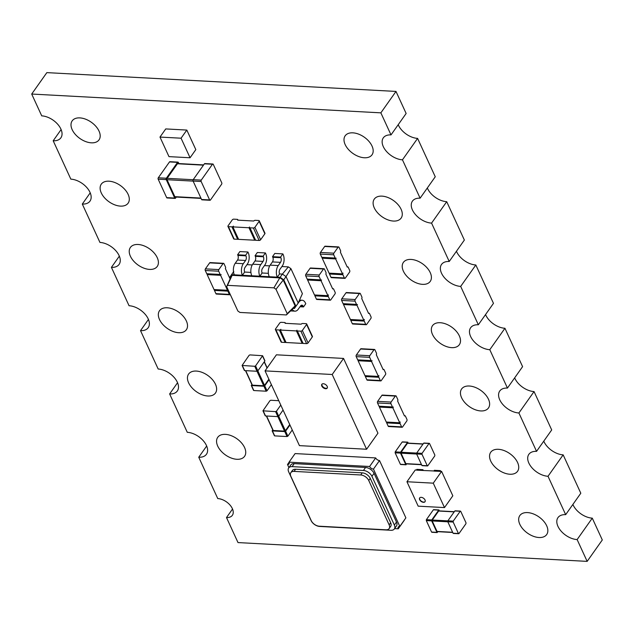 <?xml version="1.0" encoding="UTF-8"?>
<svg xmlns="http://www.w3.org/2000/svg" width="634" height="634" viewBox="0 0 634 634"><rect width="100%" height="100%" fill="white"/><g stroke="black" fill="none" stroke-linecap="round" stroke-linejoin="round"><path stroke-width="0.95" d="M440.701 471.331L440.376 470.626L434.33 470.301L434.068 471.086L441.597 471.379L452.827 495.796L444.497 507.58L418.178 506.162L406.949 481.745L415.278 469.96L416.562 470.032M422.656 470.468L416.609 470.143L416.879 469.358L422.918 469.683L422.656 470.468L434.021 470.967M406.949 481.745L433.268 483.163L441.597 471.379M422.918 469.683L423.243 470.388M440.115 471.411L433.957 470.832M440.376 470.626L439.996 471.157M444.497 507.58L433.268 483.163M416.498 469.897L422.537 470.222M425.026 499.972A3.289 1.981 35.3 0 1 425.026 501.724A3.289 1.981 35.3 0 1 421.19 501.446A3.289 1.981 35.3 0 1 419.653 497.928A3.289 1.981 35.3 0 1 422.339 497.595A3.289 1.981 35.3 0 1 425.026 499.972M419.732 497.825A3.289 1.981 -144.7 0 0 421.341 501.232A3.289 1.981 -144.7 0 0 425.097 501.613M427.261 465.728L427.791 465.8L434.758 455.941L434.837 455.014L429.559 443.554L429.028 443.483L422.062 453.342L421.99 454.269L427.261 465.728L421.887 465.443L416.617 453.976L416.696 453.048L423.655 443.198L424.17 443.221M422.426 465.507L421.887 465.443M423.029 444.093L407.979 443.285M406.378 463.716L405.847 463.644L401.037 453.183L401.108 452.256L407.472 443.253M408.415 443.134L407.543 442.326L400.577 452.185L400.506 453.112L405.776 464.571L400.403 464.286L395.133 452.819L395.204 451.891L402.17 442.041L402.685 442.064M406.822 463.914L405.776 464.571M400.934 464.35L400.403 464.286M254.733 366.286L255.573 365.881L262.603 355.722L249.954 354.905L249.114 355.302L242.085 365.461L254.733 366.286L263.673 385.757L264.513 385.361L268.871 379.187M244.439 370.145L244.669 370.605L257.024 371.262L257.864 370.866L264.83 361.008L264.624 360.556M252.158 384.695L252.387 385.155L263.673 385.757M251.817 384.386L251.547 385.551L263.902 386.217L266.193 391.202L253.838 390.536L253.608 390.076M269.093 379.663L264.743 385.821L263.902 386.217M271.384 384.648L267.033 390.798L266.193 391.202M281.9 266.534L288.343 266.882L290.911 268.642L302.41 293.661L298.186 303.012L294.453 308.449L293.233 308.386M290.911 268.642L286.037 276.598L298.186 303.012L294.453 308.449L293.827 307.815L286.378 314.939L239.945 312.443L237.861 311.009L226.639 286.616L227.479 285.34L273.912 287.836L275.996 289.27L287.21 313.664L286.378 314.939M246.991 264.655L252.245 264.941M264.449 265.591L269.704 265.876M288.343 266.882L282.399 274.094L286.037 276.598L283.77 279.808L295.919 306.222L295.103 305.873L293.827 307.815M279.578 273.936A3.289 1.894 -86.9 0 1 279.943 269.307L282.217 266.09A8.226 4.731 93.1 0 0 283.136 254.503L282.851 253.885L280.577 257.095L280.87 257.721A3.289 1.894 -86.9 0 1 280.497 262.349L278.223 265.567A8.226 4.731 93.1 0 0 277.304 277.153L279.578 273.936L282.399 274.094L280.125 277.304L283.77 279.808L283.239 280.085L295.103 305.873L287.21 313.664M262.119 273A3.289 1.894 -86.9 0 1 262.492 268.364L264.758 265.155A8.226 4.731 93.1 0 0 265.678 253.568L265.392 252.942L263.126 256.16L263.411 256.778A3.289 1.894 -86.9 0 1 263.039 261.414L260.772 264.624A8.226 4.731 93.1 0 0 259.845 276.21L262.119 273L268.364 273.333M233.787 271.471L231.513 274.688L234.334 274.839A8.226 4.731 93.1 0 1 235.254 263.253L237.528 260.043A3.289 1.894 -86.9 0 0 237.893 255.407L237.607 254.781L239.882 251.571L247.934 251.999L248.219 252.625A8.226 4.731 93.1 0 1 247.3 264.212L245.033 267.421A3.289 1.894 -86.9 0 0 244.661 272.057L250.906 272.398M230.538 277.985L230.047 276.915L231.513 274.688L232.139 275.33L280.077 277.906L283.239 280.085L275.996 289.27M244.661 272.057L242.394 275.275L280.125 277.304L273.912 287.836M296.981 304.843L298.836 302.22A8.226 4.731 -86.9 0 1 302.141 300.239A8.226 4.731 -86.9 0 1 305.485 303.1L305.77 303.718L303.504 306.935L303.218 306.309A3.289 1.894 93.1 0 0 301.879 305.168A3.289 1.894 93.1 0 0 300.556 305.96L298.281 309.17A8.226 4.731 -86.9 0 1 294.976 311.159A8.226 4.731 -86.9 0 1 292.219 309.352M230.047 276.915L230.863 277.264L232.139 275.33L227.479 285.34M247.934 251.999L245.667 255.217L245.952 255.843A3.289 1.894 -86.9 0 1 245.58 260.471L243.313 263.689A8.226 4.731 93.1 0 0 242.394 275.275L234.334 274.839M282.851 253.885L274.791 253.449L272.525 256.659L272.81 257.285A3.289 1.894 -86.9 0 1 272.438 261.921L270.171 265.131A8.226 4.731 93.1 0 0 269.252 276.717M265.392 252.942L257.333 252.506L255.066 255.724L255.351 256.342A3.289 1.894 -86.9 0 1 254.987 260.978L252.712 264.196A8.226 4.731 93.1 0 0 251.793 275.782M303.504 306.935L300.001 306.745M230.863 277.264L226.639 286.616M237.607 254.781L245.667 255.217M272.525 256.659L280.577 257.095M255.066 255.724L263.126 256.16M378.807 377.278A1.149 0.666 93.1 0 1 378.934 375.661L378.403 376.406L371.532 361.459L372.055 360.706A1.149 0.666 -86.9 0 1 371.595 360.984A1.149 0.666 -86.9 0 1 371.128 360.587L369.638 357.346A1.149 0.666 93.1 0 1 369.765 355.722L374.005 349.722A1.149 0.666 -86.9 0 1 374.472 349.445A1.149 0.666 -86.9 0 1 374.94 349.849L376.43 353.09A1.149 0.666 93.1 0 1 376.295 354.707L383.174 369.662A1.149 0.666 -86.9 0 1 383.641 369.384A1.149 0.666 -86.9 0 1 384.109 369.781L385.599 373.022A1.149 0.666 93.1 0 1 385.464 374.646L381.224 380.646A1.149 0.666 -86.9 0 1 380.765 380.923A1.149 0.666 -86.9 0 1 380.297 380.519L378.807 377.278L365.374 376.556L366.864 379.798A1.149 0.666 -86.9 0 0 367.332 380.194L380.765 380.923M365.247 375.7A1.149 0.666 93.1 0 0 365.374 376.556M378.403 376.406L364.978 375.685L358.099 360.738L358.424 360.278M371.595 360.984L358.162 360.263A1.149 0.666 -86.9 0 1 357.695 359.866L356.205 356.625A1.149 0.666 93.1 0 1 356.34 355L360.58 349.001A1.149 0.666 -86.9 0 1 361.039 348.724L374.472 349.445M371.532 361.459L358.099 360.738M265.052 370.882L276.408 354.81L343.557 358.424L377.943 433.18L366.587 449.244L299.438 445.631L265.052 370.882L332.2 374.496L366.587 449.244M343.557 358.424L332.2 374.496M321.818 386.082A3.289 1.981 35.3 0 1 321.818 384.331A3.289 1.981 35.3 0 1 325.646 384.608A3.289 1.981 35.3 0 1 327.192 388.127A3.289 1.981 35.3 0 1 324.505 388.468A3.289 1.981 35.3 0 1 321.818 386.082M321.993 384.133A3.289 1.981 -144.7 0 0 322.12 385.654A3.289 1.981 -144.7 0 0 324.608 387.96A3.289 1.981 -144.7 0 0 327.318 387.897M395.79 395.798L382.357 395.077A1.149 0.666 -86.9 0 0 381.898 395.354L377.658 401.354A1.149 0.666 93.1 0 0 377.523 402.97L379.013 406.212L392.446 406.933L390.956 403.692A1.149 0.666 93.1 0 1 391.083 402.075L395.323 396.076A1.149 0.666 -86.9 0 1 395.79 395.798A1.149 0.666 -86.9 0 1 396.258 396.195L397.748 399.436A1.149 0.666 93.1 0 1 397.613 401.06L404.492 416.007A1.149 0.666 -86.9 0 1 404.96 415.73A1.149 0.666 -86.9 0 1 405.427 416.134L406.917 419.367A1.149 0.666 93.1 0 1 406.782 420.992L402.542 426.991A1.149 0.666 -86.9 0 1 402.083 427.268A1.149 0.666 -86.9 0 1 401.615 426.872L400.125 423.631A1.149 0.666 93.1 0 1 400.252 422.006L399.721 422.759L392.842 407.805L393.373 407.06A1.149 0.666 -86.9 0 1 392.914 407.337A1.149 0.666 -86.9 0 1 392.446 406.933M392.914 407.337L379.481 406.608A1.149 0.666 -86.9 0 1 379.013 406.212M386.566 422.046A1.149 0.666 93.1 0 0 386.692 422.91L388.182 426.143L401.615 426.872M402.083 427.268L388.65 426.547A1.149 0.666 -86.9 0 1 388.182 426.143M379.742 406.624L379.417 407.083L386.296 422.038L399.721 422.759M379.417 407.083L392.842 407.805M458.437 533.503L458.968 533.574L465.935 523.724L466.006 522.796L460.736 511.329L460.205 511.266L453.239 521.116L453.167 522.044L458.437 533.503L453.064 533.218L447.794 521.758L447.866 520.831L454.832 510.972L455.347 511.004M453.595 533.289L453.064 533.218M454.198 511.868L439.156 511.059M437.555 531.49L437.024 531.427L432.214 520.958L432.285 520.031L438.641 511.036M439.592 510.909L438.72 510.108L431.754 519.959L431.675 520.886L436.953 532.346L431.58 532.061L426.31 520.601L426.381 519.674L433.347 509.815L433.854 509.847M437.999 531.688L436.953 532.346M432.111 532.132L431.58 532.061M323.982 268.721L310.549 268A1.149 0.666 -86.9 0 0 310.089 268.277L305.85 274.276A1.149 0.666 93.1 0 0 305.723 275.901L307.213 279.134L320.638 279.863L319.148 276.622A1.149 0.666 93.1 0 1 319.274 274.998L323.514 268.998A1.149 0.666 -86.9 0 1 323.982 268.721A1.149 0.666 -86.9 0 1 324.45 269.125L325.939 272.358A1.149 0.666 93.1 0 1 325.813 273.983L332.684 288.938A1.149 0.666 -86.9 0 1 333.151 288.66A1.149 0.666 -86.9 0 1 333.619 289.056L335.109 292.298A1.149 0.666 93.1 0 1 334.982 293.922L330.742 299.922A1.149 0.666 -86.9 0 1 330.274 300.199A1.149 0.666 -86.9 0 1 329.807 299.795L328.317 296.553A1.149 0.666 93.1 0 1 328.444 294.937L327.921 295.682L321.042 280.735L321.573 279.982A1.149 0.666 -86.9 0 1 321.105 280.26A1.149 0.666 -86.9 0 1 320.638 279.863M321.105 280.26L307.68 279.539A1.149 0.666 -86.9 0 1 307.213 279.134M314.765 294.976A1.149 0.666 93.1 0 0 314.892 295.832L316.382 299.074L329.807 299.795M330.274 300.199L316.849 299.47A1.149 0.666 -86.9 0 1 316.382 299.074M307.934 279.554L307.609 280.014L314.488 294.961L327.921 295.682M307.609 280.014L321.042 280.735M212.866 164.008A0.991 0.571 -86.9 0 0 212.469 164.246L201.263 180.104A0.991 0.571 93.1 0 0 201.152 181.49L209.632 199.932L201.572 199.496L193.093 181.055A0.991 0.571 93.1 0 1 193.204 179.668L204.41 163.818A0.991 0.571 -86.9 0 1 204.806 163.572L212.866 164.008A0.991 0.571 -86.9 0 1 213.27 164.349L221.749 182.79A0.991 0.571 93.1 0 1 221.638 184.185L210.433 200.035A0.991 0.571 -86.9 0 1 210.036 200.273A0.991 0.571 -86.9 0 1 209.632 199.932M202.373 199.599A0.991 0.571 -86.9 0 1 201.977 199.837A0.991 0.571 -86.9 0 1 201.572 199.496M203.459 165.157L177.441 163.754A0.991 0.571 -86.9 0 1 177.837 163.517L203.633 164.911M175.626 196.77A0.991 0.571 -86.9 0 1 175.23 197.008A0.991 0.571 -86.9 0 1 174.826 196.659L167.035 179.715A0.991 0.571 93.1 0 1 167.146 178.328L177.441 163.754M177.948 162.13A0.991 0.571 -86.9 0 0 177.552 162.367L166.346 178.225A0.991 0.571 93.1 0 0 166.235 179.612L174.715 198.054L166.663 197.618L158.175 179.176A0.991 0.571 93.1 0 1 158.286 177.789L169.492 161.932A0.991 0.571 -86.9 0 1 169.888 161.694L177.948 162.13A0.991 0.571 -86.9 0 1 178.352 162.47L178.859 163.572M176.292 197.063L175.515 198.157A0.991 0.571 -86.9 0 1 175.119 198.394A0.991 0.571 -86.9 0 1 174.715 198.054M167.455 197.721A0.991 0.571 -86.9 0 1 167.059 197.959A0.991 0.571 -86.9 0 1 166.663 197.618M230.277 294.525A1.149 0.666 -86.9 0 1 229.825 294.786A1.149 0.666 -86.9 0 1 229.357 294.39L227.868 291.149L214.443 290.427L215.932 293.661A1.149 0.666 -86.9 0 0 216.4 294.065L229.825 294.786M230.118 278.92L225.363 268.578A1.149 0.666 93.1 0 0 225.49 266.954L224 263.712A1.149 0.666 -86.9 0 0 223.533 263.316A1.149 0.666 -86.9 0 0 223.065 263.593L218.825 269.593A1.149 0.666 93.1 0 0 218.698 271.217L220.188 274.451A1.149 0.666 -86.9 0 0 220.656 274.855A1.149 0.666 -86.9 0 0 221.123 274.577L220.592 275.322L227.471 290.277L227.986 289.54A1.149 0.666 93.1 0 0 227.868 291.149M214.316 289.572A1.149 0.666 93.1 0 0 214.443 290.427M227.471 290.277L214.038 289.556L207.159 274.601L207.484 274.142M220.656 274.855L207.231 274.126A1.149 0.666 -86.9 0 1 206.763 273.729L205.273 270.488A1.149 0.666 93.1 0 1 205.4 268.871L209.64 262.872A1.149 0.666 -86.9 0 1 210.1 262.595L223.533 263.316M220.592 275.322L207.159 274.601M306.69 323.934A1.149 0.634 -24.7 0 1 306.587 324.465L302.347 330.465A1.149 0.634 155.3 0 1 300.873 331.17L297.386 330.98L303.115 343.438L306.602 343.628A1.149 0.634 155.3 0 0 308.076 342.923L312.316 336.923A1.149 0.634 -24.7 0 0 312.419 336.392L306.69 323.934A1.149 0.634 -24.7 0 0 306.174 323.665L302.68 323.483A1.149 0.634 155.3 0 0 301.213 324.18L285.094 323.308A1.149 0.634 -24.7 0 0 285.205 322.777A1.149 0.634 -24.7 0 0 284.69 322.508L281.195 322.326A1.149 0.634 155.3 0 0 279.729 323.023L275.489 329.022A1.149 0.634 -24.7 0 0 275.378 329.553A1.149 0.634 -24.7 0 0 275.893 329.823L281.623 342.281L285.118 342.471A1.149 0.634 155.3 0 0 285.95 342.281M275.893 329.823L279.388 330.013A1.149 0.634 155.3 0 0 280.854 329.308L280.331 330.06L296.443 330.924L296.974 330.179A1.149 0.634 -24.7 0 0 296.87 330.71A1.149 0.634 -24.7 0 0 297.386 330.98M296.87 330.71L302.6 343.168A1.149 0.634 -24.7 0 0 303.115 343.438M302.489 342.939L302.172 343.39L286.061 342.518L280.331 330.06M296.443 330.924L302.172 343.39M275.378 329.553L281.108 342.011A1.149 0.634 -24.7 0 0 281.623 342.281M278.762 400.688L270.813 400.26L269.973 400.656L262.944 410.816L275.592 411.632L277.89 416.617L265.535 415.952L265.297 415.492M280.783 405.078L276.432 411.236L275.592 411.632M283.081 410.063L278.73 416.221L277.89 416.617M289.73 424.534L285.371 430.708L284.531 431.112L273.246 430.502L273.016 430.05M272.675 429.741L272.406 430.906L284.761 431.572L287.051 436.549L274.704 435.891L274.467 435.431M289.952 425.01L285.601 431.168L284.761 431.572M292.242 429.995L287.891 436.152L287.051 436.549M159.982 137.071L168.977 156.63L190.065 157.763L181.062 138.204L159.982 137.071L165.736 128.924L186.816 130.065L181.062 138.204M190.065 157.763L195.819 149.624L186.816 130.065M319.29 526.212L385.932 529.802A6.887 4.153 -144.7 0 0 389.157 528.558A6.887 4.153 -144.7 0 0 389.157 524.889L368.742 480.501A6.887 4.153 -144.7 0 0 360.722 474.977L294.073 471.395A6.887 4.153 -144.7 0 0 290.847 472.631A6.887 4.153 -144.7 0 0 290.855 476.308L311.27 520.696A6.887 4.153 -144.7 0 0 319.29 526.212M389.157 528.558L390.671 526.418A6.887 4.153 -144.7 0 0 390.671 522.749L370.256 478.353A6.887 4.153 -144.7 0 0 362.236 472.837L295.587 469.247A6.887 4.153 -144.7 0 0 292.369 470.491L290.847 472.631M319.599 526.434L390.948 530.278A7.299 4.398 -144.7 0 0 394.364 528.962A7.299 4.398 -144.7 0 0 394.364 525.071L371.936 476.316A7.299 4.398 -144.7 0 0 363.44 470.476L292.092 466.632A7.299 4.398 -144.7 0 0 288.676 467.947A7.299 4.398 -144.7 0 0 288.676 471.839L311.104 520.585A7.299 4.398 -144.7 0 0 319.599 526.434M288.676 467.947L290.8 464.944A7.299 4.398 35.3 0 1 294.216 463.628L365.556 467.472A7.299 4.398 35.3 0 1 374.06 473.321L396.48 522.067A7.299 4.398 35.3 0 1 396.48 525.958L394.364 528.962M288.93 467.591L287.503 464.492A3.289 1.981 -144.7 0 0 289.041 463.898A3.289 1.981 -144.7 0 0 289.041 462.154L369.614 466.489A3.289 1.981 -144.7 0 0 373.458 469.105L399.824 526.418A3.289 1.981 -144.7 0 0 398.239 527.012A3.289 1.981 -144.7 0 0 398.255 528.804L394.61 528.605M369.614 466.489L375.677 457.922L295.103 453.579L289.041 462.154M289.088 462.257L287.503 464.492M375.677 457.922A3.289 1.981 -144.7 0 0 379.52 460.538L373.458 469.105M379.52 460.538L405.879 517.851L399.824 526.418M404.27 520.134A3.289 1.981 -144.7 0 0 404.318 520.237L398.255 528.804M359.89 293.257L346.457 292.536A1.149 0.666 -86.9 0 0 345.998 292.813L341.758 298.812A1.149 0.666 93.1 0 0 341.623 300.429L343.113 303.67L356.546 304.391L355.056 301.158A1.149 0.666 93.1 0 1 355.183 299.533L359.423 293.534A1.149 0.666 -86.9 0 1 359.89 293.257A1.149 0.666 -86.9 0 1 360.358 293.653L361.848 296.894A1.149 0.666 93.1 0 1 361.713 298.519L368.592 313.465A1.149 0.666 -86.9 0 1 369.059 313.188A1.149 0.666 -86.9 0 1 369.527 313.592L371.017 316.834A1.149 0.666 93.1 0 1 370.882 318.45L366.642 324.45A1.149 0.666 -86.9 0 1 366.183 324.727A1.149 0.666 -86.9 0 1 365.715 324.331L364.225 321.089A1.149 0.666 93.1 0 1 364.352 319.465L363.821 320.218L356.942 305.263L357.473 304.518A1.149 0.666 -86.9 0 1 357.013 304.796A1.149 0.666 -86.9 0 1 356.546 304.391M357.013 304.796L343.58 304.074A1.149 0.666 -86.9 0 1 343.113 303.67M350.665 319.512A1.149 0.666 93.1 0 0 350.792 320.368L352.282 323.609L365.715 324.331M366.183 324.727L352.75 324.006A1.149 0.666 -86.9 0 1 352.282 323.609M343.842 304.082L343.517 304.542L350.396 319.496L363.821 320.218M343.517 304.542L356.942 305.263M342.907 274.744A1.149 0.666 93.1 0 1 343.034 273.119L342.503 273.872L335.632 258.918L336.155 258.165A1.149 0.666 -86.9 0 1 335.695 258.442A1.149 0.666 -86.9 0 1 335.228 258.046L333.738 254.805A1.149 0.666 93.1 0 1 333.864 253.188L338.104 247.189A1.149 0.666 -86.9 0 1 338.572 246.911A1.149 0.666 -86.9 0 1 339.039 247.308L340.529 250.549A1.149 0.666 93.1 0 1 340.395 252.173L347.273 267.12A1.149 0.666 -86.9 0 1 347.741 266.843A1.149 0.666 -86.9 0 1 348.209 267.247L349.699 270.48A1.149 0.666 93.1 0 1 349.564 272.105L345.324 278.104A1.149 0.666 -86.9 0 1 344.864 278.381A1.149 0.666 -86.9 0 1 344.397 277.977L342.907 274.744L329.474 274.015L330.964 277.256A1.149 0.666 -86.9 0 0 331.431 277.66L344.864 278.381M329.347 273.159A1.149 0.666 93.1 0 0 329.474 274.015M342.503 273.872L329.078 273.143L322.199 258.197L322.524 257.737M335.695 258.442L322.262 257.721A1.149 0.666 -86.9 0 1 321.795 257.325L320.305 254.083A1.149 0.666 93.1 0 1 320.439 252.459L324.679 246.46A1.149 0.666 -86.9 0 1 325.139 246.182L338.572 246.911M335.632 258.918L322.199 258.197M232.274 219.863L228.034 225.862A1.149 0.634 -24.7 0 0 227.931 226.393A1.149 0.634 -24.7 0 0 228.446 226.663L231.941 226.845A1.149 0.634 155.3 0 0 233.407 226.148L232.876 226.901L248.996 227.764L249.527 227.02A1.149 0.634 -24.7 0 0 249.416 227.551A1.149 0.634 -24.7 0 0 249.931 227.82L253.426 228.002A1.149 0.634 155.3 0 0 254.892 227.305L259.132 221.306A1.149 0.634 -24.7 0 0 259.243 220.775A1.149 0.634 -24.7 0 0 258.727 220.505L255.233 220.315A1.149 0.634 155.3 0 0 253.766 221.02L237.647 220.149A1.149 0.634 -24.7 0 0 237.758 219.618A1.149 0.634 -24.7 0 0 237.235 219.348L233.748 219.158A1.149 0.634 155.3 0 0 232.274 219.863M227.931 226.393L233.661 238.852A1.149 0.634 -24.7 0 0 234.176 239.121L237.671 239.303L231.941 226.845M238.503 239.121A1.149 0.634 155.3 0 1 237.671 239.303M249.416 227.551L255.145 240.009A1.149 0.634 -24.7 0 0 255.661 240.278L259.155 240.46L253.426 228.002M259.243 220.775L264.972 233.233A1.149 0.634 -24.7 0 1 264.869 233.764L260.629 239.763A1.149 0.634 155.3 0 1 259.155 240.46M232.876 226.901L238.606 239.359L254.725 240.223L248.996 227.764M255.042 239.779L254.725 240.223M226.496 517.558A12.529 7.56 35.3 0 0 232.361 515.299A12.529 7.56 35.3 0 0 229.991 505.036A12.529 7.56 35.3 0 0 217.763 498.57L198.743 457.233A16.444 9.922 35.3 0 0 206.446 454.269A16.444 9.922 35.3 0 0 203.34 440.796A16.444 9.922 35.3 0 0 187.284 432.317L169.635 393.944A16.444 9.922 35.3 0 0 177.338 390.972A16.444 9.922 35.3 0 0 174.223 377.507A16.444 9.922 35.3 0 0 158.175 369.02L140.526 330.647A16.444 9.922 35.3 0 0 148.221 327.683A16.444 9.922 35.3 0 0 145.115 314.21A16.444 9.922 35.3 0 0 129.059 305.731L111.41 267.358A16.444 9.922 35.3 0 0 119.113 264.386A16.444 9.922 35.3 0 0 116.006 250.921A16.444 9.922 35.3 0 0 99.95 242.434L82.301 204.061A16.444 9.922 35.3 0 0 90.004 201.097A16.444 9.922 35.3 0 0 86.89 187.624A16.444 9.922 35.3 0 0 70.842 179.145L53.193 140.772A16.444 9.922 35.3 0 0 60.888 137.808A16.444 9.922 35.3 0 0 57.781 124.335A16.444 9.922 35.3 0 0 41.725 115.856L31.7 94.046L380.86 112.844L391.004 134.899A16.444 9.922 35.3 0 0 383.301 137.863A16.444 9.922 35.3 0 0 383.301 146.636A16.444 9.922 35.3 0 0 402.463 159.816L420.112 198.188A16.444 9.922 35.3 0 0 412.409 201.16A16.444 9.922 35.3 0 0 412.409 209.925A16.444 9.922 35.3 0 0 431.572 223.113L449.221 261.485A16.444 9.922 35.3 0 0 441.526 264.449A16.444 9.922 35.3 0 0 441.526 273.222A16.444 9.922 35.3 0 0 460.68 286.402L478.337 324.774A16.444 9.922 35.3 0 0 470.634 327.746A16.444 9.922 35.3 0 0 470.634 336.511A16.444 9.922 35.3 0 0 489.797 349.699L507.446 388.071A16.444 9.922 35.3 0 0 499.743 391.035A16.444 9.922 35.3 0 0 499.743 399.808A16.444 9.922 35.3 0 0 518.905 412.988L536.554 451.36A16.444 9.922 35.3 0 0 528.859 454.324A16.444 9.922 35.3 0 0 528.859 463.097A16.444 9.922 35.3 0 0 548.014 476.277L565.671 514.657A16.444 9.922 35.3 0 0 557.968 517.621A16.444 9.922 35.3 0 0 557.968 526.394A16.444 9.922 35.3 0 0 577.13 539.574L587.155 561.375L238.004 542.577L226.496 517.558L232.535 509.015M577.13 539.574L592.275 518.144L602.3 539.954L587.155 561.375M592.275 518.144A16.444 9.922 35.3 0 1 573.112 504.965A16.444 9.922 35.3 0 1 572.882 504.442M548.014 476.277L563.158 454.855L580.807 493.228L565.671 514.657M563.158 454.855A16.444 9.922 35.3 0 1 544.004 441.676A16.444 9.922 35.3 0 1 543.774 441.153M518.905 412.988L534.05 391.566L551.699 429.939L536.554 451.36M534.05 391.566A16.444 9.922 35.3 0 1 514.887 378.379A16.444 9.922 35.3 0 1 514.657 377.856M489.797 349.699L504.941 328.269L522.59 366.642L507.446 388.071M504.941 328.269A16.444 9.922 35.3 0 1 485.779 315.09A16.444 9.922 35.3 0 1 485.549 314.567M460.68 286.402L475.825 264.98L493.474 303.353L478.337 324.774M475.825 264.98A16.444 9.922 35.3 0 1 456.67 251.793A16.444 9.922 35.3 0 1 456.44 251.278M431.572 223.113L446.716 201.683L464.365 240.056L449.221 261.485M446.716 201.683A16.444 9.922 35.3 0 1 427.554 188.504A16.444 9.922 35.3 0 1 427.324 187.981M402.463 159.816L417.6 138.394L435.257 176.767L420.112 198.188M417.6 138.394A16.444 9.922 35.3 0 1 398.445 125.215A16.444 9.922 35.3 0 1 398.215 124.692M31.7 94.046L46.845 72.625L395.996 91.423L406.14 113.478L391.004 134.899M72.165 129.645A16.444 9.922 35.3 0 1 72.165 120.872A16.444 9.922 35.3 0 1 91.328 122.259A16.444 9.922 35.3 0 1 99.031 139.86A16.444 9.922 35.3 0 1 85.598 141.54A16.444 9.922 35.3 0 1 72.165 129.645M101.281 192.934A16.444 9.922 35.3 0 1 101.281 184.161A16.444 9.922 35.3 0 1 120.436 185.556A16.444 9.922 35.3 0 1 128.139 203.149A16.444 9.922 35.3 0 1 114.714 204.83A16.444 9.922 35.3 0 1 101.281 192.934M130.39 256.223A16.444 9.922 35.3 0 1 130.39 247.458A16.444 9.922 35.3 0 1 149.545 248.845A16.444 9.922 35.3 0 1 157.248 266.438A16.444 9.922 35.3 0 1 143.823 268.127A16.444 9.922 35.3 0 1 130.39 256.223M159.499 319.52A16.444 9.922 35.3 0 1 159.499 310.747A16.444 9.922 35.3 0 1 178.661 312.142A16.444 9.922 35.3 0 1 186.364 329.735A16.444 9.922 35.3 0 1 172.931 331.416A16.444 9.922 35.3 0 1 159.499 319.52M188.615 382.809A16.444 9.922 35.3 0 1 188.615 374.044A16.444 9.922 35.3 0 1 207.77 375.431A16.444 9.922 35.3 0 1 215.473 393.025A16.444 9.922 35.3 0 1 202.048 394.713A16.444 9.922 35.3 0 1 188.615 382.809M217.724 446.106A16.444 9.922 35.3 0 1 217.724 437.333A16.444 9.922 35.3 0 1 236.878 438.728A16.444 9.922 35.3 0 1 244.581 456.321A16.444 9.922 35.3 0 1 231.156 458.002A16.444 9.922 35.3 0 1 217.724 446.106M345.165 144.584A16.444 9.922 35.3 0 1 345.158 135.811A16.444 9.922 35.3 0 1 364.32 137.206A16.444 9.922 35.3 0 1 372.023 154.799A16.444 9.922 35.3 0 1 358.59 156.479A16.444 9.922 35.3 0 1 345.165 144.584M374.274 207.873A16.444 9.922 35.3 0 1 374.274 199.108A16.444 9.922 35.3 0 1 393.429 200.495A16.444 9.922 35.3 0 1 401.132 218.088A16.444 9.922 35.3 0 1 387.707 219.776A16.444 9.922 35.3 0 1 374.274 207.873M403.382 271.17A16.444 9.922 35.3 0 1 403.382 262.397A16.444 9.922 35.3 0 1 422.537 263.792A16.444 9.922 35.3 0 1 430.248 281.385A16.444 9.922 35.3 0 1 416.815 283.065A16.444 9.922 35.3 0 1 403.382 271.17M432.499 334.459A16.444 9.922 35.3 0 1 432.491 325.694A16.444 9.922 35.3 0 1 451.654 327.081A16.444 9.922 35.3 0 1 459.357 344.674A16.444 9.922 35.3 0 1 445.932 346.362A16.444 9.922 35.3 0 1 432.499 334.459M461.607 397.756A16.444 9.922 35.3 0 1 461.607 388.983A16.444 9.922 35.3 0 1 480.762 390.378A16.444 9.922 35.3 0 1 488.465 407.971A16.444 9.922 35.3 0 1 475.04 409.651A16.444 9.922 35.3 0 1 461.607 397.756M490.716 461.045A16.444 9.922 35.3 0 1 490.716 452.272A16.444 9.922 35.3 0 1 509.871 453.667A16.444 9.922 35.3 0 1 517.582 471.26A16.444 9.922 35.3 0 1 504.149 472.948A16.444 9.922 35.3 0 1 490.716 461.045M519.832 524.334A16.444 9.922 35.3 0 1 519.825 515.569A16.444 9.922 35.3 0 1 538.987 516.956A16.444 9.922 35.3 0 1 546.69 534.549A16.444 9.922 35.3 0 1 533.265 536.237A16.444 9.922 35.3 0 1 519.832 524.334M198.743 457.233L206.676 446.019M169.635 393.944L177.56 382.722M140.526 330.647L148.451 319.433M111.41 267.358L119.343 256.144M82.301 204.061L90.226 192.847M53.193 140.772L61.118 129.558M395.996 91.423L380.86 112.844M429.028 443.483L423.655 443.198M422.062 453.342L416.696 453.048M421.99 454.269L416.617 453.976M421.451 464.484L405.847 463.644M416.641 454.023L401.037 453.183M416.665 453.088L401.108 452.256M407.543 442.326L402.17 442.041M400.577 452.185L395.204 451.891M400.506 453.112L395.133 452.819M242.378 365.62L244.669 370.605M262.539 356.031L264.83 361.008M255.573 365.881L257.864 370.866M264.212 361.887L267.049 368.053M257.856 370.89L264.513 385.361M245.723 370.66L252.387 385.155M251.547 385.551L253.838 390.536M264.743 385.821L267.033 390.798M303.218 306.309L300.413 306.159M235.254 263.253L243.313 263.689M237.528 260.043L245.58 260.471M237.893 255.407L245.952 255.843M270.171 265.131L278.223 265.567M272.438 261.921L280.497 262.349M272.81 257.285L280.87 257.721M252.712 264.196L260.772 264.624M254.987 260.978L263.039 261.414M255.351 256.342L263.411 256.778M380.297 380.519L366.864 379.798M374.005 349.722L360.58 349.001M369.765 355.722L356.34 355M369.638 357.346L356.205 356.625M371.128 360.587L357.695 359.866M381.898 395.354L395.323 396.076M377.658 401.354L391.083 402.075M377.523 402.97L390.956 403.692M386.692 422.91L400.125 423.631M460.205 511.266L454.832 510.972M453.239 521.116L447.866 520.831M453.167 522.044L447.794 521.758M452.628 532.267L437.024 531.427M447.81 521.798L432.214 520.958M447.842 520.871L432.285 520.031M438.72 510.108L433.347 509.815M431.754 519.959L426.381 519.674M431.675 520.886L426.31 520.601M310.089 268.277L323.514 268.998M305.85 274.276L319.274 274.998M305.723 275.901L319.148 276.622M314.892 295.832L328.317 296.553M212.469 164.246L204.41 163.818M201.263 180.104L193.204 179.668M201.152 181.49L193.093 181.055M200.915 198.07L174.826 196.659M193.124 181.118L167.035 179.715M193.164 179.731L167.146 178.328M177.552 162.367L169.492 161.932M166.346 178.225L158.286 177.789M166.235 179.612L158.175 179.176M229.357 294.39L215.932 293.661M223.065 263.593L209.64 262.872M218.825 269.593L205.4 268.871M218.698 271.217L205.273 270.488M220.188 274.451L206.763 273.729M306.587 324.465L312.316 336.923M302.347 330.465L308.076 342.923M300.873 331.17L306.602 343.628M279.388 330.013L285.118 342.471M263.237 410.967L265.535 415.952M276.432 411.236L285.371 430.708M277.858 416.617L284.531 431.112M266.581 416.007L273.246 430.502M272.406 430.906L274.704 435.891M285.601 431.168L287.891 436.152M390.671 522.749L389.157 524.889M370.256 478.353L368.742 480.501M362.236 472.837L360.722 474.977M295.587 469.247L294.073 471.395M396.48 522.067L394.364 525.071M374.06 473.321L371.936 476.316M294.216 463.628L292.092 466.632M365.556 467.472L363.44 470.476M345.998 292.813L359.423 293.534M341.758 298.812L355.183 299.533M341.623 300.429L355.056 301.158M350.792 320.368L364.225 321.089M344.397 277.977L330.964 277.256M338.104 247.189L324.679 246.46M333.864 253.188L320.439 252.459M333.738 254.805L320.305 254.083M335.228 258.046L321.795 257.325M234.176 239.121L228.446 226.663M264.869 233.764L259.132 221.306M260.629 239.763L254.892 227.305M255.661 240.278L249.931 227.82M429.297 443.325L423.924 443.039M427.53 465.958L422.157 465.665M423.14 443.927L407.733 443.095M421.555 464.706L406.117 463.874M407.805 442.167L402.439 441.882M406.045 464.801L400.672 464.508M242.085 365.461L244.375 370.446M262.603 355.722L264.893 360.706M264.33 361.721L267.168 367.886M245.493 370.644L252.094 384.997M251.254 385.401L253.545 390.386M290.578 310.922L294.976 311.159M299.502 300.096L302.141 300.239M383.641 369.384L383.031 369.353M404.349 415.698L404.96 415.73M460.466 511.107L455.101 510.814M458.707 533.733L453.334 533.448M454.316 511.701L438.91 510.877M452.724 532.481L437.294 531.649M438.982 509.95L433.608 509.657M437.214 532.576L431.849 532.291M332.541 288.628L333.151 288.66M210.036 200.273L201.977 199.837M201.065 198.394L175.23 197.008M175.119 198.394L167.059 197.959M285.205 322.777L285.458 323.332M262.944 410.816L265.234 415.801M266.351 415.999L272.953 430.351M272.113 430.748L274.403 435.732M368.449 313.156L369.059 313.188M347.741 266.843L347.131 266.811M238.012 220.172L237.758 219.618"/></g></svg>
